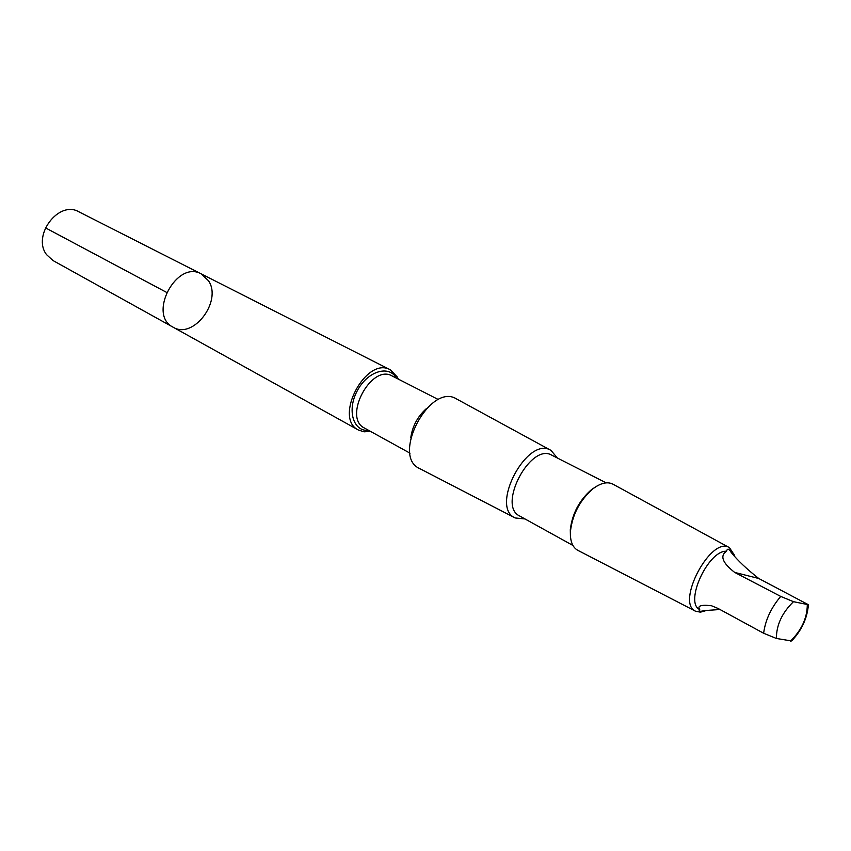 <?xml version="1.0" encoding="UTF-8"?>
<svg xmlns="http://www.w3.org/2000/svg" width="851" height="851" viewBox="0 0 851 851"><rect width="100%" height="100%" fill="white"/><g stroke="black" fill="none" stroke-linecap="round" stroke-linejoin="round"><path stroke-width="1.28" d="M208.601 280.873C222.356 301.392 193.103 339.804 173.072 327.178C147.34 314.806 176.668 259.555 201.336 273.937L208.601 280.873M78.824 211.782C58.879 199.932 31.827 235.567 46.528 254.609L52.953 260.523L173.072 327.178C147.34 314.806 176.668 259.555 201.336 273.937L78.824 211.782M726.552 551.225C719.701 555.799 722.414 562.851 734.679 572.415L780.729 596.423L793.483 601.689L808.397 604.721L758.741 578.489C747.029 569.308 737.86 560.639 731.211 552.49C728.935 548.555 727.382 548.129 726.552 551.225C708.181 550.118 684.098 602.689 699.735 609.571C698.309 611.412 699.894 611.741 704.511 610.571L719.999 609.507M808.386 604.987C807.205 618.432 801.61 630.421 791.621 640.963L776.389 638.463L763.634 633.25L718.074 608.465L711.5 605.742C701.011 604.572 697.097 605.848 699.735 609.571M398.225 379.078L397.332 377.046L390.418 369.866C366.292 355.484 333.039 418.128 358.462 430.053L364.111 431.819L370.462 431.372M557.341 457.998L551.044 450.445L456.625 398.991C430.149 381.865 390.662 456.242 419.681 468.582L515.195 517.961L524.993 518.95M551.044 450.445C527.535 435.021 489.251 507.122 515.195 517.961M606.146 482.857L551.831 455.2C530.747 442.297 497.08 505.717 519.578 515.951L572.914 545.448M596.849 486.123L591.668 489.474C579.382 500.165 572.255 513.589 570.287 529.747L570.415 535.917M734.402 555.118L729.445 547.661L612.975 484.187C607.454 481.4 600.795 482.921 593.019 488.751C580.052 500.037 572.532 514.206 570.447 531.269C569.979 540.981 572.436 547.342 577.85 550.352L695.671 611.273L700.458 612.156L706.117 610.571M729.445 547.661C711.17 535.268 675.173 603.082 695.671 611.273M166.488 292.329L45.422 227.823M790.398 641.186C801.493 630.314 807.12 618.241 807.291 604.965M396.311 378.099C388.992 364.568 367.409 371.27 357.25 390.832C346.74 410.203 353.282 431.84 368.579 430.329M438.478 399.619L392.141 375.961C371.302 363.494 342.474 417.788 364.483 428.064L410.033 453.189M426.17 408.799C417.543 416.639 412.405 426.319 410.746 437.85M780.729 596.423C771.038 607.859 765.347 620.134 763.634 633.25M793.483 601.689C782.09 612.752 776.389 625.006 776.389 638.463M734.679 572.415L758.741 578.489M390.418 369.866L201.336 273.937M358.462 430.053L173.072 327.178M570.287 529.747L570.447 531.269M591.668 489.474L593.019 488.751"/></g></svg>
